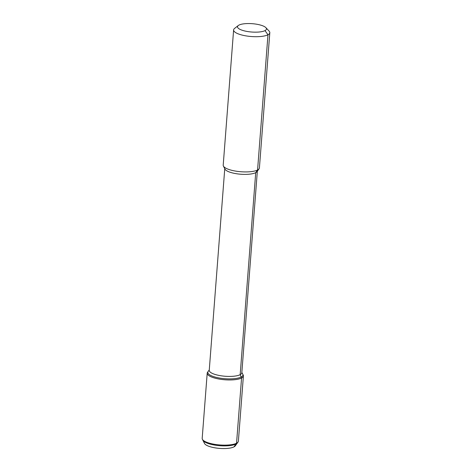 <?xml version="1.0" encoding="UTF-8"?>
<svg xmlns="http://www.w3.org/2000/svg" width="472" height="472" viewBox="0 0 472 472"><rect width="100%" height="100%" fill="white"/><g stroke="black" fill="none" stroke-linecap="round" stroke-linejoin="round"><path stroke-width="0.71" d="M258.343 24.544A14.52 4.171 -175.6 0 1 265.889 27.671A14.52 4.171 -175.6 0 1 251.659 32.019A14.52 4.171 -175.6 0 1 238.266 25.547A14.52 4.171 -175.6 0 1 258.343 24.544M241.853 372.42L243.198 375.045A18.154 5.216 -175.6 0 1 243.399 375.966L238.384 441.149A18.154 5.216 -175.6 0 1 238.041 442.034L237.44 442.866A17.606 5.062 -175.6 0 1 219.828 445.704A17.606 5.062 -175.6 0 1 202.86 440.205A17.606 5.062 -175.6 0 0 219.828 445.704A17.606 5.062 -175.6 0 0 237.44 442.866L235.262 445.875A15.635 4.496 -175.6 0 1 219.622 448.4A15.635 4.496 -175.6 0 1 204.553 443.515L202.394 439.29A18.154 5.216 -175.6 0 1 202.187 438.364L207.202 373.181A18.154 5.216 -175.6 0 1 207.544 372.302L208.146 371.47A17.606 5.062 -175.6 0 0 207.816 372.325A17.606 5.062 -175.6 0 0 224.985 378.721A17.606 5.062 -175.6 0 0 242.927 375.028A17.606 5.062 -175.6 0 0 242.732 374.131A17.606 5.062 -175.6 0 1 224.985 378.721A17.606 5.062 -175.6 0 1 208.146 371.47L209.273 369.912M257.334 171.206L241.823 372.827A16.337 4.696 -175.6 0 1 225.173 376.255A16.337 4.696 -175.6 0 1 209.243 370.319L224.755 168.699M265.889 27.671L269.099 31.093A18.154 5.216 -175.6 0 1 269.813 32.715L259.411 167.938A18.154 5.216 -175.6 0 1 259.063 168.817L257.057 171.59A16.337 4.696 -175.6 0 1 240.72 174.227A16.337 4.696 -175.6 0 1 224.973 169.123L223.415 166.073A18.154 5.216 -175.6 0 1 223.209 165.153L233.616 29.931A18.154 5.216 -175.6 0 1 234.566 28.432L238.266 25.547M259.063 168.817A18.154 5.216 -175.6 0 1 240.909 171.743A18.154 5.216 -175.6 0 1 223.415 166.073M269.813 32.715A18.154 5.216 -175.6 0 1 251.316 36.527A18.154 5.216 -175.6 0 1 233.616 29.931M238.041 442.034A18.154 5.216 -175.6 0 1 219.887 444.96A18.154 5.216 -175.6 0 1 202.394 439.29M243.399 375.966A18.154 5.216 -175.6 0 1 224.902 379.777A18.154 5.216 -175.6 0 1 207.202 373.181M264.993 30.615L267.978 34.769L257.57 169.991L255.712 172.646L240.171 374.674L241.564 378.019L236.549 443.202L235.994 444.004L236.549 443.202L241.564 378.019L241.145 377.016L241.564 378.019L236.549 443.202L233.976 446.89"/></g></svg>

